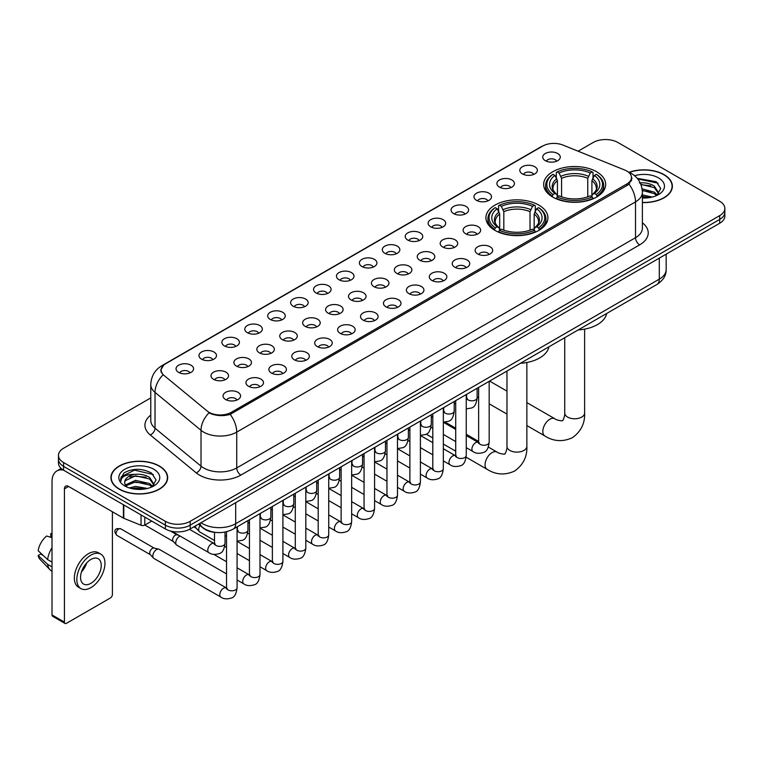 <?xml version="1.0" encoding="UTF-8"?>
<svg xmlns="http://www.w3.org/2000/svg" width="763" height="763" viewBox="0 0 763 763"><rect width="100%" height="100%" fill="white"/><g stroke="black" fill="none" stroke-linecap="round" stroke-linejoin="round"><path stroke-width="1.14" d="M538.84 205.094A31.006 17.902 0 0 0 505.049 201.213A31.006 17.902 0 0 0 485.907 217.751A31.006 17.902 0 0 0 494.996 230.407A31.006 17.902 0 0 0 528.788 234.289A31.006 17.902 0 0 0 547.929 217.751A31.006 17.902 0 0 0 538.84 205.094M596.599 171.751A31.006 17.902 0 0 0 562.808 167.87A31.006 17.902 0 0 0 543.666 184.408A31.006 17.902 0 0 0 552.746 197.064A31.006 17.902 0 0 0 586.537 200.946A31.006 17.902 0 0 0 605.679 184.408A31.006 17.902 0 0 0 596.599 171.751M522.378 173.897A8.774 5.064 180 0 1 520.643 172.467A8.774 5.064 180 0 1 523.542 166.172A8.774 5.064 180 0 1 534.787 166.735A8.774 5.064 180 0 1 536.532 172.467A8.774 5.064 180 0 1 522.378 173.897M533.719 174.422A5.265 3.042 0 0 0 532.307 172.943A5.265 3.042 0 0 0 527.119 172.171A5.265 3.042 0 0 0 523.447 174.422M499.46 187.135A8.774 5.064 180 0 1 497.724 185.695A8.774 5.064 180 0 1 500.623 179.4A8.774 5.064 180 0 1 511.868 179.963A8.774 5.064 180 0 1 513.613 185.695A8.774 5.064 180 0 1 499.46 187.135M510.8 187.66A5.265 3.042 0 0 0 509.388 186.172A5.265 3.042 0 0 0 504.2 185.409A5.265 3.042 0 0 0 500.528 187.66M476.541 200.364A8.774 5.064 180 0 1 474.805 198.933A8.774 5.064 180 0 1 477.705 192.629A8.774 5.064 180 0 1 488.949 193.201A8.774 5.064 180 0 1 490.695 198.933A8.774 5.064 180 0 1 476.541 200.364M487.881 200.888A5.265 3.042 0 0 0 486.47 199.41A5.265 3.042 0 0 0 481.281 198.638A5.265 3.042 0 0 0 477.609 200.888M453.623 213.592A8.774 5.064 180 0 1 451.887 212.162A8.774 5.064 180 0 1 454.786 205.867A8.774 5.064 180 0 1 466.031 206.43A8.774 5.064 180 0 1 467.776 212.162A8.774 5.064 180 0 1 453.623 213.592M464.963 214.117A5.265 3.042 0 0 0 463.551 212.639A5.265 3.042 0 0 0 458.363 211.866A5.265 3.042 0 0 0 454.691 214.117M430.704 226.83A8.774 5.064 180 0 1 428.968 225.39A8.774 5.064 180 0 1 431.868 219.095A8.774 5.064 180 0 1 443.112 219.658A8.774 5.064 180 0 1 444.858 225.39A8.774 5.064 180 0 1 430.704 226.83M442.044 227.355A5.265 3.042 0 0 0 440.632 225.867A5.265 3.042 0 0 0 435.444 225.104A5.265 3.042 0 0 0 431.772 227.355M407.785 240.059A8.774 5.064 180 0 1 406.05 238.628A8.774 5.064 180 0 1 408.949 232.324A8.774 5.064 180 0 1 420.194 232.896A8.774 5.064 180 0 1 421.939 238.628A8.774 5.064 180 0 1 407.785 240.059M419.125 240.583A5.265 3.042 0 0 0 417.714 239.105A5.265 3.042 0 0 0 412.525 238.333A5.265 3.042 0 0 0 408.854 240.583M384.867 253.287A8.774 5.064 180 0 1 383.131 251.857A8.774 5.064 180 0 1 386.03 245.562A8.774 5.064 180 0 1 397.285 246.125A8.774 5.064 180 0 1 399.02 251.857A8.774 5.064 180 0 1 384.867 253.287M396.207 253.812A5.265 3.042 0 0 0 394.795 252.334A5.265 3.042 0 0 0 389.607 251.561A5.265 3.042 0 0 0 385.935 253.812M361.948 266.525A8.774 5.064 180 0 1 360.212 265.085A8.774 5.064 180 0 1 363.112 258.791A8.774 5.064 180 0 1 374.366 259.353A8.774 5.064 180 0 1 376.102 265.085A8.774 5.064 180 0 1 361.948 266.525M373.288 267.05A5.265 3.042 0 0 0 371.877 265.562A5.265 3.042 0 0 0 366.688 264.799A5.265 3.042 0 0 0 363.016 267.05M339.03 279.754A8.774 5.064 180 0 1 337.294 278.323A8.774 5.064 180 0 1 340.193 272.019A8.774 5.064 180 0 1 351.447 272.591A8.774 5.064 180 0 1 353.183 278.323A8.774 5.064 180 0 1 339.03 279.754M350.37 280.279A5.265 3.042 0 0 0 348.958 278.8A5.265 3.042 0 0 0 343.77 278.028A5.265 3.042 0 0 0 340.098 280.279M316.111 292.982A8.774 5.064 180 0 1 314.375 291.552A8.774 5.064 180 0 1 317.284 285.257A8.774 5.064 180 0 1 328.529 285.82A8.774 5.064 180 0 1 330.265 291.552A8.774 5.064 180 0 1 316.111 292.982M327.451 293.507A5.265 3.042 0 0 0 326.039 292.029A5.265 3.042 0 0 0 320.851 291.256A5.265 3.042 0 0 0 317.179 293.507M293.192 306.221A8.774 5.064 180 0 1 291.456 304.78A8.774 5.064 180 0 1 294.365 298.486A8.774 5.064 180 0 1 305.61 299.048A8.774 5.064 180 0 1 307.346 304.78A8.774 5.064 180 0 1 293.192 306.221M304.542 306.745A5.265 3.042 0 0 0 303.121 305.267A5.265 3.042 0 0 0 297.932 304.494A5.265 3.042 0 0 0 294.26 306.745M270.274 319.449A8.774 5.064 180 0 1 268.538 318.018A8.774 5.064 180 0 1 271.447 311.724A8.774 5.064 180 0 1 282.691 312.286A8.774 5.064 180 0 1 284.427 318.018A8.774 5.064 180 0 1 270.274 319.449M281.623 319.974A5.265 3.042 0 0 0 280.202 318.495A5.265 3.042 0 0 0 275.014 317.723A5.265 3.042 0 0 0 271.342 319.974M247.355 332.678A8.774 5.064 180 0 1 245.619 331.247A8.774 5.064 180 0 1 248.528 324.952A8.774 5.064 180 0 1 259.773 325.515A8.774 5.064 180 0 1 261.509 331.247A8.774 5.064 180 0 1 247.355 332.678M258.705 333.202A5.265 3.042 0 0 0 257.284 331.724A5.265 3.042 0 0 0 252.105 330.951A5.265 3.042 0 0 0 248.423 333.202M224.436 345.916A8.774 5.064 180 0 1 222.701 344.475A8.774 5.064 180 0 1 225.61 338.181A8.774 5.064 180 0 1 236.854 338.743A8.774 5.064 180 0 1 238.59 344.475A8.774 5.064 180 0 1 224.436 345.916M235.786 346.44A5.265 3.042 0 0 0 234.365 344.962A5.265 3.042 0 0 0 229.186 344.189A5.265 3.042 0 0 0 225.505 346.44M201.518 359.144A8.774 5.064 180 0 1 199.782 357.713A8.774 5.064 180 0 1 202.691 351.419A8.774 5.064 180 0 1 213.936 351.981A8.774 5.064 180 0 1 215.671 357.713A8.774 5.064 180 0 1 201.518 359.144M212.867 359.669A5.265 3.042 0 0 0 211.446 358.19A5.265 3.042 0 0 0 206.268 357.418A5.265 3.042 0 0 0 202.596 359.669M178.599 372.373A8.774 5.064 180 0 1 176.863 370.942A8.774 5.064 180 0 1 179.772 364.647A8.774 5.064 180 0 1 191.017 365.21A8.774 5.064 180 0 1 192.753 370.942A8.774 5.064 180 0 1 178.599 372.373M189.949 372.907A5.265 3.042 0 0 0 188.528 371.419A5.265 3.042 0 0 0 183.349 370.646A5.265 3.042 0 0 0 179.677 372.907M545.297 160.669A8.774 5.064 180 0 1 543.561 159.238A8.774 5.064 180 0 1 546.461 152.934A8.774 5.064 180 0 1 557.705 153.506A8.774 5.064 180 0 1 559.451 159.238A8.774 5.064 180 0 1 545.297 160.669M556.637 161.193A5.265 3.042 0 0 0 555.226 159.715A5.265 3.042 0 0 0 550.037 158.942A5.265 3.042 0 0 0 546.365 161.193M465.659 233.774A8.774 5.064 180 0 1 463.923 232.343A8.774 5.064 180 0 1 466.832 226.048A8.774 5.064 180 0 1 478.077 226.611A8.774 5.064 180 0 1 479.813 232.343A8.774 5.064 180 0 1 465.659 233.774M477.009 234.298A5.265 3.042 0 0 0 475.587 232.82A5.265 3.042 0 0 0 470.409 232.047A5.265 3.042 0 0 0 466.727 234.298M442.74 247.012A8.774 5.064 180 0 1 441.004 245.572A8.774 5.064 180 0 1 443.913 239.277A8.774 5.064 180 0 1 455.158 239.84A8.774 5.064 180 0 1 456.894 245.572A8.774 5.064 180 0 1 442.74 247.012M454.09 247.536A5.265 3.042 0 0 0 452.669 246.058A5.265 3.042 0 0 0 447.49 245.285A5.265 3.042 0 0 0 443.808 247.536M419.822 260.24A8.774 5.064 180 0 1 418.086 258.81A8.774 5.064 180 0 1 420.995 252.515A8.774 5.064 180 0 1 432.239 253.078A8.774 5.064 180 0 1 433.975 258.81A8.774 5.064 180 0 1 419.822 260.24M431.171 260.765A5.265 3.042 0 0 0 429.75 259.286A5.265 3.042 0 0 0 424.571 258.514A5.265 3.042 0 0 0 420.899 260.765M396.903 273.469A8.774 5.064 180 0 1 395.167 272.038A8.774 5.064 180 0 1 398.076 265.743A8.774 5.064 180 0 1 409.321 266.306A8.774 5.064 180 0 1 411.057 272.038A8.774 5.064 180 0 1 396.903 273.469M408.253 273.993A5.265 3.042 0 0 0 406.832 272.515A5.265 3.042 0 0 0 401.653 271.742A5.265 3.042 0 0 0 397.981 273.993M373.984 286.707A8.774 5.064 180 0 1 372.249 285.267A8.774 5.064 180 0 1 375.158 278.972A8.774 5.064 180 0 1 386.402 279.535A8.774 5.064 180 0 1 388.138 285.267A8.774 5.064 180 0 1 373.984 286.707M385.334 287.231A5.265 3.042 0 0 0 383.913 285.753A5.265 3.042 0 0 0 378.734 284.981A5.265 3.042 0 0 0 375.062 287.231M351.075 299.935A8.774 5.064 180 0 1 349.33 298.505A8.774 5.064 180 0 1 352.239 292.21A8.774 5.064 180 0 1 363.484 292.773A8.774 5.064 180 0 1 365.219 298.505A8.774 5.064 180 0 1 351.075 299.935M362.415 300.46A5.265 3.042 0 0 0 361.004 298.982A5.265 3.042 0 0 0 355.816 298.209A5.265 3.042 0 0 0 352.144 300.46M328.157 313.164A8.774 5.064 180 0 1 326.411 311.733A8.774 5.064 180 0 1 329.32 305.438A8.774 5.064 180 0 1 340.565 306.001A8.774 5.064 180 0 1 342.301 311.733A8.774 5.064 180 0 1 328.157 313.164M339.497 313.698A5.265 3.042 0 0 0 338.085 312.21A5.265 3.042 0 0 0 332.897 311.438A5.265 3.042 0 0 0 329.225 313.698M305.238 326.402A8.774 5.064 180 0 1 303.493 324.971A8.774 5.064 180 0 1 306.402 318.667A8.774 5.064 180 0 1 317.646 319.239A8.774 5.064 180 0 1 319.382 324.971A8.774 5.064 180 0 1 305.238 326.402M316.578 326.926A5.265 3.042 0 0 0 315.167 325.448A5.265 3.042 0 0 0 309.978 324.676A5.265 3.042 0 0 0 306.306 326.926M282.32 339.63A8.774 5.064 180 0 1 280.574 338.2A8.774 5.064 180 0 1 283.483 331.905A8.774 5.064 180 0 1 294.728 332.468A8.774 5.064 180 0 1 296.464 338.2A8.774 5.064 180 0 1 282.32 339.63M293.66 340.155A5.265 3.042 0 0 0 292.248 338.677A5.265 3.042 0 0 0 287.06 337.904A5.265 3.042 0 0 0 283.388 340.155M259.401 352.859A8.774 5.064 180 0 1 257.656 351.428A8.774 5.064 180 0 1 260.565 345.134A8.774 5.064 180 0 1 271.809 345.696A8.774 5.064 180 0 1 273.545 351.428A8.774 5.064 180 0 1 259.401 352.859M270.741 353.393A5.265 3.042 0 0 0 269.329 351.905A5.265 3.042 0 0 0 264.141 351.142A5.265 3.042 0 0 0 260.469 353.393M236.482 366.097A8.774 5.064 180 0 1 234.737 364.666A8.774 5.064 180 0 1 237.646 358.362A8.774 5.064 180 0 1 248.891 358.934A8.774 5.064 180 0 1 250.626 364.666A8.774 5.064 180 0 1 236.482 366.097M247.822 366.621A5.265 3.042 0 0 0 246.411 365.143A5.265 3.042 0 0 0 241.222 364.371A5.265 3.042 0 0 0 237.551 366.621M213.564 379.325A8.774 5.064 180 0 1 211.818 377.895A8.774 5.064 180 0 1 214.727 371.6A8.774 5.064 180 0 1 225.972 372.163A8.774 5.064 180 0 1 227.708 377.895A8.774 5.064 180 0 1 213.564 379.325M224.904 379.85A5.265 3.042 0 0 0 223.492 378.372A5.265 3.042 0 0 0 218.304 377.599A5.265 3.042 0 0 0 214.632 379.85M477.705 253.955A8.774 5.064 180 0 1 475.959 252.524A8.774 5.064 180 0 1 478.868 246.23A8.774 5.064 180 0 1 490.113 246.792A8.774 5.064 180 0 1 491.849 252.524A8.774 5.064 180 0 1 477.705 253.955M489.045 254.489A5.265 3.042 0 0 0 487.633 253.001A5.265 3.042 0 0 0 482.445 252.229A5.265 3.042 0 0 0 478.773 254.489M454.786 267.193A8.774 5.064 180 0 1 453.041 265.762A8.774 5.064 180 0 1 455.95 259.458A8.774 5.064 180 0 1 467.194 260.03A8.774 5.064 180 0 1 468.93 265.762A8.774 5.064 180 0 1 454.786 267.193M466.126 267.718A5.265 3.042 0 0 0 464.715 266.239A5.265 3.042 0 0 0 459.526 265.467A5.265 3.042 0 0 0 455.854 267.718M431.868 280.422A8.774 5.064 180 0 1 430.122 278.991A8.774 5.064 180 0 1 433.031 272.696A8.774 5.064 180 0 1 444.276 273.259A8.774 5.064 180 0 1 446.012 278.991A8.774 5.064 180 0 1 431.868 280.422M443.208 280.946A5.265 3.042 0 0 0 441.796 279.468A5.265 3.042 0 0 0 436.608 278.695A5.265 3.042 0 0 0 432.936 280.946M408.949 293.65A8.774 5.064 180 0 1 407.204 292.219A8.774 5.064 180 0 1 410.113 285.925A8.774 5.064 180 0 1 421.357 286.487A8.774 5.064 180 0 1 423.103 292.219A8.774 5.064 180 0 1 408.949 293.65M420.289 294.184A5.265 3.042 0 0 0 418.877 292.696A5.265 3.042 0 0 0 413.689 291.933A5.265 3.042 0 0 0 410.017 294.184M386.03 306.888A8.774 5.064 180 0 1 384.285 305.458A8.774 5.064 180 0 1 387.194 299.153A8.774 5.064 180 0 1 398.439 299.725A8.774 5.064 180 0 1 400.184 305.458A8.774 5.064 180 0 1 386.03 306.888M397.37 307.413A5.265 3.042 0 0 0 395.959 305.934A5.265 3.042 0 0 0 390.77 305.162A5.265 3.042 0 0 0 387.099 307.413M363.112 320.117A8.774 5.064 180 0 1 361.366 318.686A8.774 5.064 180 0 1 364.275 312.391A8.774 5.064 180 0 1 375.52 312.954A8.774 5.064 180 0 1 377.265 318.686A8.774 5.064 180 0 1 363.112 320.117M374.452 320.641A5.265 3.042 0 0 0 373.04 319.163A5.265 3.042 0 0 0 367.852 318.39A5.265 3.042 0 0 0 364.18 320.641M340.193 333.355A8.774 5.064 180 0 1 338.448 331.915A8.774 5.064 180 0 1 341.357 325.62A8.774 5.064 180 0 1 352.601 326.183A8.774 5.064 180 0 1 354.347 331.915A8.774 5.064 180 0 1 340.193 333.355M351.533 333.879A5.265 3.042 0 0 0 350.122 332.391A5.265 3.042 0 0 0 344.933 331.628A5.265 3.042 0 0 0 341.261 333.879M317.274 346.583A8.774 5.064 180 0 1 315.529 345.153A8.774 5.064 180 0 1 318.438 338.848A8.774 5.064 180 0 1 329.683 339.421A8.774 5.064 180 0 1 331.428 345.153A8.774 5.064 180 0 1 317.274 346.583M328.615 347.108A5.265 3.042 0 0 0 327.203 345.629A5.265 3.042 0 0 0 322.015 344.857A5.265 3.042 0 0 0 318.343 347.108M294.356 359.812A8.774 5.064 180 0 1 292.611 358.381A8.774 5.064 180 0 1 295.519 352.086A8.774 5.064 180 0 1 306.764 352.649A8.774 5.064 180 0 1 308.51 358.381A8.774 5.064 180 0 1 294.356 359.812M305.696 360.336A5.265 3.042 0 0 0 304.284 358.858A5.265 3.042 0 0 0 299.096 358.085A5.265 3.042 0 0 0 295.424 360.336M271.437 373.05A8.774 5.064 180 0 1 269.692 371.61A8.774 5.064 180 0 1 272.601 365.315A8.774 5.064 180 0 1 283.846 365.878A8.774 5.064 180 0 1 285.591 371.61A8.774 5.064 180 0 1 271.437 373.05M282.777 373.574A5.265 3.042 0 0 0 281.366 372.086A5.265 3.042 0 0 0 276.177 371.323A5.265 3.042 0 0 0 272.505 373.574M248.519 386.278A8.774 5.064 180 0 1 246.773 384.848A8.774 5.064 180 0 1 249.682 378.543A8.774 5.064 180 0 1 260.927 379.116A8.774 5.064 180 0 1 262.672 384.848A8.774 5.064 180 0 1 248.519 386.278M259.859 386.803A5.265 3.042 0 0 0 258.447 385.325A5.265 3.042 0 0 0 253.259 384.552A5.265 3.042 0 0 0 249.587 386.803M225.6 399.507A8.774 5.064 180 0 1 223.855 398.076A8.774 5.064 180 0 1 226.764 391.781A8.774 5.064 180 0 1 238.008 392.344A8.774 5.064 180 0 1 239.754 398.076A8.774 5.064 180 0 1 225.6 399.507M236.94 400.031A5.265 3.042 0 0 0 235.529 398.553A5.265 3.042 0 0 0 230.34 397.781A5.265 3.042 0 0 0 226.668 400.031M624.725 170.035A15.794 9.118 180 0 1 626.833 171.055A15.794 9.118 180 0 1 631.459 177.502A15.794 9.118 180 0 1 626.833 183.959L231.351 412.287A15.794 9.118 180 0 1 207.24 411.066L163.969 375.386A15.794 9.118 180 0 1 161.107 370.16A15.794 9.118 180 0 1 165.733 363.713L542.693 146.076A15.794 9.118 180 0 1 562.922 145.056L624.725 170.035M216.482 532.498A17.549 10.129 180 0 1 203.33 528.206L198.456 524.191M642.379 202.577A28.374 16.385 0 0 0 672.375 186.229A28.374 16.385 0 0 0 664.068 174.641A28.374 16.385 0 0 0 629.113 172.276M159.372 466.031A28.374 16.385 0 0 0 128.442 462.473A28.374 16.385 0 0 0 110.931 477.609A28.374 16.385 0 0 0 119.238 489.197A28.374 16.385 0 0 0 150.158 492.745A28.374 16.385 0 0 0 167.679 477.609A28.374 16.385 0 0 0 159.372 466.031M632.079 178.17L628.989 184.112L627.453 185.237L230.188 414.357C223.588 416.255 217.093 416.016 210.712 413.651L209.005 412.821A20.477 13.696 129.5 0 0 201.012 430.303L155.013 392.382A23.405 13.515 180 0 1 150.778 384.628L150.778 420.451A23.405 13.515 0 0 0 155.013 428.205L201.012 466.136A23.405 13.515 0 0 0 203.635 467.938A23.405 13.515 0 0 0 236.73 467.938L635.522 237.694A23.405 13.515 0 0 0 642.379 228.137L642.379 192.314A23.405 13.515 180 0 1 635.522 201.871A20.477 11.826 -120 0 0 628.989 184.112M150.778 397.904L63.596 448.234A17.549 10.129 0 0 0 58.455 455.397L58.455 463.046A17.549 10.129 0 0 0 63.596 470.208L165.361 528.959L165.361 525.144A17.549 10.129 0 0 0 190.187 525.144L719.709 219.42A17.549 10.129 0 0 0 724.85 212.257A17.549 10.129 0 0 1 719.709 219.42L190.187 525.144A17.549 10.129 0 0 1 165.361 525.144L63.596 466.384L165.361 525.144L165.361 521.32A17.549 10.129 0 0 0 190.187 521.32L719.709 215.605A17.549 10.129 0 0 0 724.85 208.433A17.549 10.129 0 0 0 719.709 201.27L617.944 142.519A17.549 10.129 0 0 0 593.118 142.519L578.106 151.188M58.455 459.221A17.549 10.129 0 0 0 63.596 466.384A17.549 10.129 0 0 1 58.455 459.221M642.379 222.786A29.252 16.891 180 0 1 639.661 244.856L240.86 475.101A29.252 16.891 180 0 1 199.496 475.101A29.252 16.891 180 0 1 196.215 472.85L150.216 434.92A5.846 3.91 -50.5 0 0 155.013 428.205L155.013 392.382A20.477 13.696 129.5 0 1 162.948 374.957L160.707 370.15L163.597 365.229M58.455 455.397A17.549 10.129 0 0 0 63.596 462.559L165.361 521.32M165.361 528.959A17.549 10.129 0 0 0 190.187 528.959L719.709 223.244A17.549 10.129 0 0 0 724.85 216.082L724.85 208.433M642.379 202.414A28.078 16.214 0 0 0 672.089 186.229A28.078 16.214 0 0 0 663.858 174.756A28.078 16.214 0 0 0 629.361 172.39M642.379 194.927L652.241 197.045M642.379 196.444L649.723 197.579M642.103 188.862L654.349 192.162L657.353 195.032M642.293 190.378L654.349 193.678L656.571 195.557M639.404 182.986C645.012 182.395 650 183.435 654.349 186.096L658.631 192.829L658.526 193.945M640.853 184.36L654.349 187.612L658.583 193.592M642.379 198.008A20.477 11.826 0 0 0 658.488 194.584A20.477 11.826 0 0 0 658.479 177.865A20.477 11.826 0 0 0 634.606 175.719M656.819 195.442L660.748 188.528L656.256 181.718L637.219 178.332M637.725 178.943L658.068 183.158M640.977 184.694L650.753 185.8M642.322 190.721L650.753 191.866M642.379 196.787L649.504 197.617M119.448 489.073A28.078 16.214 0 0 0 150.053 492.593A28.078 16.214 0 0 0 167.383 477.609A28.078 16.214 0 0 0 159.162 466.145A28.078 16.214 0 0 0 128.556 462.636A28.078 16.214 0 0 0 111.217 477.609A28.078 16.214 0 0 0 119.448 489.073M129.319 487.929L135.518 486.412L147.536 488.434M131.741 488.597L135.518 487.929L145.018 488.959M152.114 486.832L156.053 479.908L151.56 473.098C141.937 468.129 132.762 468.072 124.026 472.926L120.649 479.107L120.974 481.091C121.164 476.637 125.742 474.405 134.698 474.376A14.631 8.441 0 0 0 124.674 482.388A14.631 8.441 0 0 0 125.39 484.991L135.518 480.347L149.643 483.542L152.657 486.412M125.876 485.793L135.518 481.863L149.643 485.068L151.866 486.947M134.698 474.376C140.316 473.785 145.294 474.815 149.643 477.476L153.926 484.219L153.83 485.335M124.684 482.55L125.18 480.757L135.518 475.797L149.643 478.992L153.878 484.972M125.39 484.991L127.135 487.118M153.783 469.255A20.477 11.826 0 0 0 124.827 469.255A20.477 11.826 0 0 0 124.827 485.974A20.477 11.826 0 0 0 153.783 485.974A20.477 11.826 0 0 0 153.783 469.255M120.659 479.24L121.288 476.741L134.479 470.142L153.363 474.548M129.948 477.047L134.479 476.207L146.057 477.19M129.948 483.113L134.479 482.273L146.057 483.256M132.133 488.682L144.798 488.997M552.183 196.74L553.022 194.517A27.849 16.08 0 0 1 553.022 174.298L554.93 175.404A25.16 14.526 0 0 0 554.93 193.411L556.828 194.489L557.438 196.749M557.438 195.824L557.438 180.697L554.93 175.404M556.322 177.798L556.322 172.381L557.152 171.904A27.849 16.08 0 0 1 592.183 171.904L590.266 173.01A25.16 14.526 0 0 0 559.069 173.01L561.568 178.313L561.568 196.806M587.768 196.806L587.768 178.313L590.266 173.01M578.163 329.94A32.18 18.579 0 0 0 606.661 313.488M556.322 198.342A29.023 16.757 0 0 0 593.013 198.342L592.183 196.911A27.849 16.08 0 0 1 557.152 196.911L556.322 198.838M593.013 198.838L593.013 198.342M553.022 174.298L552.183 174.775A29.023 16.757 0 0 0 545.65 185.361A29.023 16.757 0 0 0 552.183 195.957M592.183 171.904L593.013 172.381L593.013 177.798M557.152 196.911L559.069 195.805A25.16 14.526 0 0 0 590.266 195.805L592.183 196.911M554.93 193.411L553.022 194.517M559.069 173.01L557.152 171.904M556.828 178.656A22.499 12.99 0 0 0 556.828 194.489L556.933 194.555C553.738 191.465 552.431 189.367 553.022 188.261A21.65 12.494 0 0 1 557.438 180.697M597.152 195.957A29.023 16.757 0 0 0 603.686 185.361A29.023 16.757 0 0 0 597.152 174.775L596.323 174.298A27.849 16.08 0 0 1 596.323 194.517L597.152 196.74M596.323 194.517L594.406 193.411A25.16 14.526 0 0 0 594.406 175.404L596.323 174.298M594.406 175.404L591.907 180.697L591.907 195.824L592.517 194.489L594.406 193.411M591.907 180.697A21.65 12.494 0 0 1 596.313 188.261C596.904 189.377 595.607 191.475 592.412 194.555L592.517 194.489A22.499 12.99 0 0 0 592.517 178.656M591.907 196.749L591.907 195.824M494.434 230.083L495.263 227.86A27.849 16.08 0 0 1 495.263 207.641L497.18 208.747A25.16 14.526 0 0 0 497.18 226.754L499.069 227.832L499.689 230.092M499.689 229.167L499.689 214.041L497.18 208.747M498.573 211.141L498.573 205.724L499.403 205.247A27.849 16.08 0 0 1 534.434 205.247L532.517 206.353A25.16 14.526 0 0 0 501.32 206.353L503.818 211.656L503.818 230.149M530.018 230.149L530.018 211.656L532.517 206.353M520.414 363.283A32.18 18.579 0 0 0 548.902 346.831M498.573 231.685A29.023 16.757 0 0 0 535.264 231.685L534.434 230.254A27.849 16.08 0 0 1 499.403 230.254L498.573 232.181M535.264 232.181L535.264 231.685M495.263 207.641L494.434 208.118A29.023 16.757 0 0 0 487.9 218.704A29.023 16.757 0 0 0 494.434 229.301M534.434 205.247L535.264 205.724L535.264 211.141M499.403 230.254L501.32 229.148A25.16 14.526 0 0 0 532.517 229.148L534.434 230.254M497.18 226.754L495.263 227.86M501.32 206.353L499.403 205.247M499.069 212A22.499 12.99 0 0 0 499.069 227.832L499.183 227.899C495.979 224.808 494.682 222.71 495.273 221.604A21.65 12.494 0 0 1 499.689 214.041M539.403 229.301A29.023 16.757 0 0 0 545.936 218.704A29.023 16.757 0 0 0 539.403 208.118L538.573 207.641A27.849 16.08 0 0 1 538.573 227.86L539.403 230.083M538.573 227.86L536.656 226.754A25.16 14.526 0 0 0 536.656 208.747L538.573 207.641M536.656 208.747L534.157 214.041L534.157 229.167L534.768 227.832L536.656 226.754M534.157 214.041A21.65 12.494 0 0 1 538.564 221.604C539.155 222.72 537.848 224.818 534.663 227.899L534.768 227.832A22.499 12.99 0 0 0 534.768 212M534.157 230.092L534.157 229.167M214.498 540.481L199.753 531.973A5.265 3.042 -60 0 1 199.334 531.63A5.265 3.042 -60 0 1 198.666 529.56A5.265 3.042 -60 0 1 200.011 525.469M196.349 528.32A3.805 2.194 -60 0 1 196.043 528.072A3.805 2.194 -60 0 1 195.566 526.575A3.805 2.194 -60 0 1 195.633 525.812M226.535 573.9L176.844 545.202A5.265 3.042 -60 0 1 176.415 544.858A5.265 3.042 -60 0 1 175.748 542.789A5.265 3.042 -60 0 1 179.477 536.341A5.265 3.042 -60 0 1 180.097 536.046M173.43 541.549A3.805 2.194 -60 0 1 173.125 541.301A3.805 2.194 -60 0 1 172.648 539.803A3.805 2.194 -60 0 1 175.337 535.149A3.805 2.194 -60 0 1 176.873 534.815L178.676 535.225M237.074 526.871L237.074 587.768C236.349 593.881 234.451 597.295 231.389 598.011C227.04 599.356 223.54 599.06 220.898 597.105L153.926 558.44A5.265 3.042 -60 0 1 153.497 558.096A5.265 3.042 -60 0 1 152.829 556.027A5.265 3.042 -60 0 1 156.558 549.579A5.265 3.042 -60 0 1 158.675 549.122A5.265 3.042 -60 0 1 159.19 549.312L227.231 588.407M150.511 554.777A3.805 2.194 -60 0 1 150.206 554.539A3.805 2.194 -60 0 1 149.729 553.041A3.805 2.194 -60 0 1 152.419 548.378A3.805 2.194 -60 0 1 153.954 548.053L158.675 549.122M144.779 517.076L144.779 525.078L151.713 521.081M63.396 470.094A23.405 13.515 -120 0 0 56.863 470.962A23.405 13.515 -120 0 0 52.018 481.672L52.018 614.949L64.426 622.112L64.426 488.835A5.846 3.376 60 0 1 65.637 486.155A5.846 3.376 60 0 1 68.565 486.451L123.406 518.106L123.406 504.734M64.426 622.112A2.928 1.688 120 0 0 65.027 623.447L52.618 616.285A2.928 1.688 -60 0 1 52.018 614.949M65.027 623.447A2.928 1.688 120 0 0 66.495 623.304L110.349 597.992A2.928 1.688 120 0 0 112.409 594.406L112.409 511.763M144.779 525.078A2.928 1.688 180 0 1 141.041 525.268L123.797 518.296A2.928 1.688 180 0 1 123.406 518.106M90.902 583.323A14.631 8.441 120 0 0 100.458 570.438A14.631 8.441 120 0 0 98.217 558.716A14.631 8.441 120 0 0 90.902 559.441A14.631 8.441 120 0 0 81.345 572.326A14.631 8.441 120 0 0 83.587 584.048A14.631 8.441 120 0 0 90.902 583.323M81.45 571.983A14.631 8.441 120 0 0 86.696 562.894M52.018 534.014L50.778 533.642L50.778 536.58L52.018 537.295M100.85 554.157L98.37 552.727A19.895 11.483 120 0 0 88.422 553.709A19.895 11.483 120 0 0 75.423 571.239A19.895 11.483 120 0 0 78.475 587.176L80.954 588.607A19.895 11.483 120 0 0 90.902 587.624A19.895 11.483 120 0 0 103.892 570.095A19.895 11.483 120 0 0 100.85 554.157A19.895 11.483 120 0 0 90.902 555.14A19.895 11.483 120 0 0 77.902 572.67A19.895 11.483 120 0 0 80.954 588.607M52.018 547.691A19.304 11.149 120 0 0 47.621 559.584L38.15 550.724A15.212 8.784 120 0 1 46.638 536.027L52.018 537.657M52.018 562.121L47.621 559.584M43.272 555.521L40.697 554.033L38.15 555.502L47.621 564.362L52.018 566.899M47.621 564.362A19.304 11.149 120 0 0 50.005 569.761A19.304 11.149 120 0 0 51.464 570.905L52.018 571.22M52.018 533.289A15.212 8.784 120 0 0 50.778 533.642M38.15 555.502A15.212 8.784 120 0 0 39.953 559.289L50.005 569.761M231.351 412.287L231.351 413.899M626.833 183.959L626.833 185.6M240.86 475.101A5.846 3.376 60 0 1 236.73 467.938L236.73 432.116A23.405 13.515 180 0 1 203.635 432.116A23.405 13.515 180 0 1 201.012 430.303L201.012 466.136A5.846 3.91 -50.5 0 1 196.215 472.85M642.379 192.314C641.979 183.902 638.288 177.588 631.287 173.382L628.33 171.952A20.477 9.585 112 0 0 628.054 171.847M230.188 414.357A20.477 11.826 60 0 1 236.73 432.116L635.522 201.871L635.522 237.694A5.846 3.376 60 0 0 639.661 244.856M163.997 364.905A20.477 11.826 -120 0 0 161.87 365.696C154.87 369.902 151.169 376.216 150.778 384.628M161.87 365.696L540.977 146.83A20.477 11.826 60 0 1 542.522 146.172M150.216 434.92A29.252 16.891 180 0 1 150.778 415.101M190.187 521.32L190.187 528.959M719.709 215.605L719.709 223.244M63.596 462.559L63.596 470.208M201.022 522.703A23.405 13.515 0 0 0 202.596 523.704A23.405 13.515 0 0 0 235.691 523.704L659.308 279.134A23.405 13.515 0 0 0 666.166 269.577C666.337 275.386 663.247 280.355 656.886 284.494L233.268 529.064A11.703 6.753 60 0 0 235.691 523.704L235.691 502.693M659.308 258.113L659.308 279.134A11.703 6.753 60 0 1 656.886 284.494M200.078 523.256A11.703 7.83 129.5 0 0 202.119 527.061L198.561 524.124M584.62 329.139L584.62 413.031A9.948 5.742 180 0 1 581.702 417.094A9.948 5.742 180 0 1 567.634 417.094A9.948 5.742 180 0 1 564.725 413.031C565.326 414.69 562.741 421.901 562.426 420.489C563.495 421.472 555.96 420.098 554.825 418.744L526.861 402.606M584.62 413.031C585.04 423.322 580.958 431.553 572.374 437.714C562.751 442.073 553.585 441.491 544.877 435.978A9.948 5.742 -60 0 1 543.351 428.005A9.948 5.742 -60 0 1 549.846 419.24A9.948 5.742 -60 0 1 554.825 418.744M587.768 178.313A21.65 12.494 0 0 0 561.568 178.313M588.378 176.272A22.499 12.99 0 0 0 560.958 176.272M526.861 362.482L526.861 446.374A9.948 5.742 180 0 1 523.952 450.437A9.948 5.742 180 0 1 509.884 450.437A9.948 5.742 180 0 1 506.975 446.374C507.576 448.034 504.992 455.244 504.677 453.832C505.745 454.815 498.21 453.441 497.066 452.087L488.339 447.051M526.861 446.374C527.29 456.665 523.208 464.896 514.624 471.057C505.001 475.416 495.826 474.834 487.128 469.321A9.948 5.742 -60 0 1 485.602 461.348A9.948 5.742 -60 0 1 492.097 452.583A9.948 5.742 -60 0 1 497.066 452.087M530.018 211.656A21.65 12.494 0 0 0 503.818 211.656M530.628 209.615A22.499 12.99 0 0 0 503.208 209.615M489.169 381.319L489.169 442.216A5.265 3.042 180 0 1 487.385 444.495A5.265 3.042 180 0 1 480.185 444.362A5.265 3.042 180 0 1 478.639 442.216L478.468 443.351L478.945 442.96M489.169 442.216C488.454 448.329 486.556 451.744 483.494 452.459C479.145 453.804 475.645 453.508 473.003 451.553A5.265 3.042 -60 0 1 472.192 447.337A5.265 3.042 -60 0 1 475.635 442.693A5.265 3.042 -60 0 1 475.864 442.569A5.265 3.042 -60 0 1 478.267 442.435L479.336 442.855M466.25 394.557L466.25 455.444A5.265 3.042 180 0 1 464.467 457.733A5.265 3.042 180 0 1 457.266 457.6A5.265 3.042 180 0 1 455.721 455.444L455.549 456.589L456.026 456.198M466.25 455.444C465.535 461.567 463.637 464.982 460.575 465.697C456.226 467.042 452.726 466.737 450.084 464.781A5.265 3.042 -60 0 1 449.273 460.566A5.265 3.042 -60 0 1 452.717 455.931A5.265 3.042 -60 0 1 452.945 455.797A5.265 3.042 -60 0 1 455.349 455.664L456.417 456.083M443.332 407.785L443.332 468.682A5.265 3.042 180 0 1 441.548 470.962A5.265 3.042 180 0 1 434.347 470.828A5.265 3.042 180 0 1 432.802 468.682L432.631 469.817L433.107 469.426M443.332 468.682C442.616 474.796 440.718 478.21 437.657 478.926C433.308 480.27 429.807 479.965 427.166 478.019A5.265 3.042 -60 0 1 426.355 473.794A5.265 3.042 -60 0 1 429.798 469.159A5.265 3.042 -60 0 1 430.027 469.035A5.265 3.042 -60 0 1 432.43 468.902L433.498 469.321M420.413 421.014L420.413 481.911A5.265 3.042 180 0 1 418.629 484.19A5.265 3.042 180 0 1 411.429 484.066A5.265 3.042 180 0 1 409.884 481.911L409.721 483.046L410.189 482.664M420.413 481.911C419.698 488.024 417.8 491.439 414.738 492.154C410.389 493.508 406.889 493.203 404.247 491.248A5.265 3.042 -60 0 1 403.436 487.032A5.265 3.042 -60 0 1 406.879 482.388A5.265 3.042 -60 0 1 407.108 482.264A5.265 3.042 -60 0 1 409.512 482.13L410.58 482.55M397.494 434.252L397.494 495.139A5.265 3.042 180 0 1 395.711 497.428A5.265 3.042 180 0 1 388.51 497.295A5.265 3.042 180 0 1 386.965 495.139L386.803 496.284L387.27 495.893M397.494 495.139C396.779 501.262 394.881 504.677 391.82 505.392C387.47 506.737 383.97 506.432 381.328 504.477A5.265 3.042 -60 0 1 380.518 500.261A5.265 3.042 -60 0 1 383.961 495.626A5.265 3.042 -60 0 1 384.19 495.492A5.265 3.042 -60 0 1 386.593 495.359L387.661 495.788M374.576 447.48L374.576 508.377A5.265 3.042 180 0 1 372.792 510.657A5.265 3.042 180 0 1 365.591 510.523A5.265 3.042 180 0 1 364.046 508.377L363.884 509.512L364.352 509.121M374.576 508.377C373.86 514.491 371.962 517.905 368.901 518.621C364.552 519.965 361.052 519.66 358.41 517.715A5.265 3.042 -60 0 1 357.599 513.489A5.265 3.042 -60 0 1 361.042 508.854A5.265 3.042 -60 0 1 361.271 508.73A5.265 3.042 -60 0 1 363.674 508.597L364.743 509.016M351.657 460.709L351.657 521.606A5.265 3.042 180 0 1 349.874 523.885A5.265 3.042 180 0 1 342.673 523.761A5.265 3.042 180 0 1 341.128 521.606L340.966 522.741L341.433 522.359M351.657 521.606C350.942 527.719 349.044 531.134 345.982 531.849C341.633 533.203 338.133 532.898 335.491 530.943A5.265 3.042 -60 0 1 334.68 526.728A5.265 3.042 -60 0 1 338.123 522.083A5.265 3.042 -60 0 1 338.352 521.959A5.265 3.042 -60 0 1 340.756 521.825L341.824 522.245M328.739 473.947L328.739 534.844A5.265 3.042 180 0 1 326.955 537.123A5.265 3.042 180 0 1 319.754 536.99A5.265 3.042 180 0 1 318.209 534.844L318.047 535.979L318.514 535.588M328.739 534.844C328.023 540.957 326.125 544.372 323.064 545.087C318.715 546.432 315.214 546.127 312.572 544.172A5.265 3.042 -60 0 1 311.762 539.956A5.265 3.042 -60 0 1 315.205 535.321A5.265 3.042 -60 0 1 315.434 535.187A5.265 3.042 -60 0 1 317.837 535.054L318.905 535.483M305.82 487.175L305.82 548.072A5.265 3.042 180 0 1 304.046 550.352A5.265 3.042 180 0 1 296.836 550.218A5.265 3.042 180 0 1 295.291 548.072L295.128 549.207L295.596 548.816M305.82 548.072C305.105 554.186 303.207 557.6 300.145 558.316C295.796 559.66 292.296 559.355 289.654 557.41A5.265 3.042 -60 0 1 288.843 553.185A5.265 3.042 -60 0 1 292.286 548.549A5.265 3.042 -60 0 1 292.515 548.425A5.265 3.042 -60 0 1 294.919 548.292L295.987 548.711M282.911 500.404L282.911 561.301A5.265 3.042 180 0 1 281.127 563.58A5.265 3.042 180 0 1 273.917 563.456A5.265 3.042 180 0 1 272.372 561.301L272.21 562.436L272.677 562.054M282.911 561.301C282.186 567.414 280.288 570.829 277.227 571.544C272.877 572.899 269.377 572.593 266.735 570.638A5.265 3.042 -60 0 1 265.925 566.423A5.265 3.042 -60 0 1 269.368 561.778A5.265 3.042 -60 0 1 269.597 561.654A5.265 3.042 -60 0 1 272 561.52L273.068 561.94M259.992 513.642L259.992 574.539A5.265 3.042 180 0 1 258.209 576.818A5.265 3.042 180 0 1 250.998 576.685A5.265 3.042 180 0 1 249.453 574.539L249.291 575.674L249.759 575.283M259.992 574.539C259.267 580.653 257.369 584.067 254.308 584.782C249.959 586.127 246.459 585.822 243.817 583.876A5.265 3.042 -60 0 1 243.006 579.651A5.265 3.042 -60 0 1 246.449 575.016A5.265 3.042 -60 0 1 246.678 574.882A5.265 3.042 -60 0 1 249.081 574.749L250.15 575.178M118.742 528.94A3.805 2.194 -60 0 1 120.64 528.749L116.844 528.749A3.805 2.194 60 0 1 118.742 528.94A3.805 2.194 -60 0 0 116.262 532.288A3.805 2.194 -60 0 0 116.844 535.34L150.349 554.682M237.074 587.768A5.265 3.042 180 0 1 235.29 590.047A5.265 3.042 180 0 1 228.08 589.913A5.265 3.042 180 0 1 226.535 587.768L226.373 588.902L226.84 588.511M220.898 597.105A5.265 3.042 -60 0 1 220.087 592.88A5.265 3.042 -60 0 1 223.53 588.244A5.265 3.042 -60 0 1 223.769 588.12A5.265 3.042 -60 0 1 226.163 587.987M477.133 388.272L477.133 397.771A5.265 3.042 180 0 1 475.349 400.05A5.265 3.042 180 0 1 468.148 399.917A5.265 3.042 180 0 1 466.603 397.771L466.603 394.347M454.214 401.5L454.214 410.999A5.265 3.042 180 0 1 452.43 413.279A5.265 3.042 180 0 1 445.23 413.145A5.265 3.042 180 0 1 443.684 410.999L443.684 407.585M431.295 414.738L431.295 424.228A5.265 3.042 180 0 1 429.512 426.507A5.265 3.042 180 0 1 422.311 426.383A5.265 3.042 180 0 1 420.766 424.228L420.766 420.814M408.377 427.967L408.377 437.466A5.265 3.042 180 0 1 406.593 439.746A5.265 3.042 180 0 1 399.392 439.612A5.265 3.042 180 0 1 397.847 437.466L397.847 434.042M385.458 441.195L385.458 450.695A5.265 3.042 180 0 1 383.675 452.974A5.265 3.042 180 0 1 376.474 452.841A5.265 3.042 180 0 1 374.929 450.695L374.929 447.28M362.539 454.433L362.539 463.923A5.265 3.042 180 0 1 360.756 466.203A5.265 3.042 180 0 1 353.555 466.079A5.265 3.042 180 0 1 352.01 463.923L352.01 460.509M339.621 467.662L339.621 477.161A5.265 3.042 180 0 1 337.837 479.441A5.265 3.042 180 0 1 330.637 479.307A5.265 3.042 180 0 1 329.091 477.161L329.091 473.737M316.702 480.89L316.702 490.39A5.265 3.042 180 0 1 314.919 492.669A5.265 3.042 180 0 1 307.718 492.536A5.265 3.042 180 0 1 306.173 490.39L306.173 486.975M293.784 494.128L293.784 503.618A5.265 3.042 180 0 1 292 505.907A5.265 3.042 180 0 1 284.799 505.774A5.265 3.042 180 0 1 283.254 503.618L283.254 500.204M270.865 507.357L270.865 516.856A5.265 3.042 180 0 1 269.081 519.136A5.265 3.042 180 0 1 261.881 519.002A5.265 3.042 180 0 1 260.336 516.856L260.336 513.432M247.946 520.585L247.946 530.085A5.265 3.042 180 0 1 246.163 532.364A5.265 3.042 180 0 1 238.962 532.24A5.265 3.042 180 0 1 237.417 530.085L237.417 526.67M225.028 532.059L225.028 543.313A5.265 3.042 180 0 1 223.244 545.602A5.265 3.042 180 0 1 216.043 545.469A5.265 3.042 180 0 1 214.498 543.313L214.498 532.355M171.98 531.363L208.862 552.65A5.265 3.042 -60 0 1 208.051 548.435A5.265 3.042 -60 0 1 211.494 543.8A5.265 3.042 -60 0 1 211.723 543.666A5.265 3.042 -60 0 1 214.126 543.533L189.52 529.331M64.426 488.835L68.565 486.451M123.797 504.963L123.797 518.296M141.041 525.268L141.041 514.92M161.107 370.16L161.107 372.191M631.459 177.502L631.459 180.86M540.977 146.83L544.725 145.084M233.268 529.064C223.855 533.795 214.441 533.795 205.018 529.064L202.119 527.061M666.166 269.577L666.166 254.155M672.089 188.575L672.089 186.229M167.383 479.956L167.383 477.609M111.217 479.956L111.217 477.609M544.877 435.978L526.861 425.573M506.975 414.09L489.169 403.818M478.639 397.733L477.133 396.865M545.65 190.721L545.65 185.361M603.686 190.721L603.686 185.361M506.975 391.123L489.579 381.08M564.725 337.704L564.725 413.031M487.128 469.321L466.155 457.209M455.721 451.191L443.332 444.037M432.802 437.952L426.221 434.157M487.9 224.055L487.9 218.704M545.936 224.055L545.936 218.704M478.639 441.453L466.25 434.3M455.721 428.215L445.191 422.139M506.975 371.047L506.975 446.374M473.003 451.553L466.25 447.662M455.721 441.577L443.332 434.424M432.802 428.348L430.981 427.299M478.639 387.404L478.639 442.216M478.267 442.435L466.25 435.501M455.721 429.416L443.332 422.263M450.084 464.781L443.332 460.89M432.802 454.815L420.413 447.662M409.884 441.577L408.062 440.528M455.721 400.632L455.721 455.444M455.349 455.664L443.332 448.73M432.802 442.654L420.413 435.501M427.166 478.019L420.413 474.119M409.884 468.043L397.494 460.89M386.965 454.815L385.143 453.756M432.802 413.861L432.802 468.682M432.43 468.902L420.413 461.958M409.884 455.883L397.494 448.73M404.247 491.248L397.494 487.357M386.965 481.272L374.576 474.119M364.046 468.043L362.225 466.994M409.884 427.099L409.884 481.911M409.512 482.13L397.494 475.196M386.965 469.111L374.576 461.958M381.328 504.477L374.576 500.585M364.046 494.51L351.657 487.357M341.128 481.272L339.306 480.223M386.965 440.327L386.965 495.139M386.593 495.359L374.576 488.425M364.046 482.35L351.657 475.196M358.41 517.715L351.657 513.814M341.128 507.738L328.739 500.585M318.209 494.51L316.387 493.451M364.046 453.556L364.046 508.377M363.674 508.597L351.657 501.653M341.128 495.578L328.739 488.425M335.491 530.943L328.739 527.052M318.209 520.967L305.82 513.814M295.291 507.738L293.469 506.689M341.128 466.794L341.128 521.606M340.756 521.825L328.739 514.891M318.209 508.807L305.82 501.653M312.572 544.172L305.82 540.28M295.291 534.205L282.911 527.052M272.372 520.967L270.55 519.918M318.209 480.022L318.209 534.844M317.837 535.054L305.82 528.12M295.291 522.045L282.911 514.891M289.654 557.41L282.911 553.509M272.372 547.433L259.992 540.28M249.453 534.205L247.632 533.146M295.291 493.251L295.291 548.072M294.919 548.292L282.911 541.349M272.372 535.273L259.992 528.12M266.735 570.638L259.992 566.747M249.453 560.662L237.074 553.509M226.535 547.433L224.713 546.384M193.831 526.861L196.186 528.215M272.372 506.489L272.372 561.301M272 561.52L259.992 554.587M249.453 548.502L237.074 541.349M196.043 528.072L199.334 531.63M243.817 583.876L237.074 579.975M144.846 525.049L173.268 541.453M249.453 519.717L249.453 574.539M249.081 574.749L237.074 567.815M226.535 561.74L213.831 554.396M173.125 541.301L176.415 544.858M170.33 530.972L177.064 534.863M226.535 531.725L226.535 587.768M150.206 554.539L153.497 558.096M120.64 528.749L154.145 548.092M116.844 535.34C114.173 532.021 114.173 529.827 116.844 528.749M467.299 398.41L466.231 397.981M466.25 408.882L471.448 408.014C474.519 407.299 476.408 403.885 477.133 397.771M455.721 404.085L454.214 403.207M466.908 398.515L466.431 398.906L466.603 397.771M444.381 411.639L443.313 411.219M443.332 422.12L448.539 421.243C451.601 420.527 453.489 417.113 454.214 410.999M432.802 417.313L431.295 416.445M443.99 411.743L443.513 412.134L443.684 410.999M421.462 424.867L420.394 424.447M420.413 435.349L425.62 434.481C428.682 433.766 430.57 430.342 431.295 424.228M409.884 430.542L408.377 429.674M421.071 424.981L420.594 425.373L420.766 424.228M398.544 438.105L397.475 437.676M397.494 448.577L402.702 447.709C405.763 446.994 407.652 443.58 408.377 437.466M386.965 443.78L385.458 442.902M398.152 438.21L397.676 438.601L397.847 437.466M375.625 451.334L374.557 450.914M374.576 461.815L379.783 460.938C382.845 460.223 384.743 456.808 385.458 450.695M364.046 457.008L362.539 456.14M375.234 451.438L374.757 451.83L374.929 450.695M352.706 464.562L351.638 464.142M351.657 475.044L356.865 474.176C359.926 473.461 361.824 470.037 362.539 463.923M341.128 470.237L339.621 469.369M352.315 464.677L351.838 465.068L352.01 463.923M329.788 477.8L328.719 477.38M328.739 488.282L333.946 487.404C337.008 486.689 338.906 483.275 339.621 477.161M318.209 483.475L316.702 482.597M329.397 477.905L328.92 478.296L329.091 477.161M306.869 491.029L305.801 490.609M305.82 501.51L311.027 500.633C314.089 499.918 315.987 496.503 316.702 490.39M295.291 496.703L293.784 495.836M306.478 491.143L306.001 491.525L306.173 490.39M283.95 504.257L282.882 503.838M282.911 514.739L288.109 513.871C291.17 513.156 293.068 509.741 293.784 503.618M272.372 509.932L270.865 509.064M283.559 504.372L283.083 504.763L283.254 503.618M261.032 517.495L259.964 517.076M259.992 527.977L265.19 527.099C268.252 526.384 270.15 522.97 270.865 516.856M249.453 523.17L247.946 522.293M260.641 517.6L260.164 517.991L260.336 516.856M238.113 530.724L237.045 530.304M237.074 541.205L242.272 540.328C245.333 539.613 247.231 536.198 247.946 530.085M226.535 536.399L225.028 535.531M237.722 530.838L237.245 531.22L237.417 530.085M215.195 543.962L214.126 543.533M208.862 552.65C211.456 554.596 214.947 554.901 219.353 553.566C222.414 552.851 224.312 549.436 225.028 543.313M214.804 544.067L214.327 544.458L214.498 543.313M56.863 470.962L61.183 468.463"/></g></svg>
